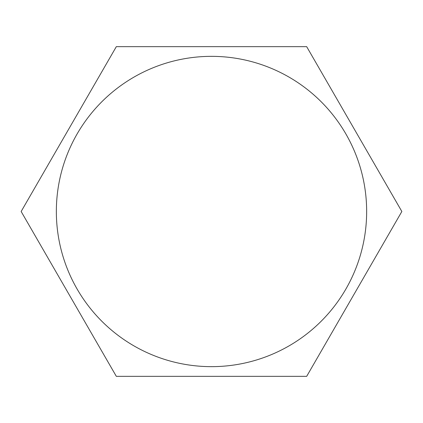 <?xml version="1.0" encoding="UTF-8"?>
<svg xmlns="http://www.w3.org/2000/svg" width="423" height="423" viewBox="0 0 423 423"><rect width="100%" height="100%" fill="white"/><g stroke="black" fill="none" stroke-linecap="round" stroke-linejoin="round"><path stroke-width="0.63" d="M366.651 211.5A155.151 155.151 0 0 0 211.5 56.349A155.151 155.151 0 0 0 56.349 211.5A155.151 155.151 0 0 0 211.5 366.651A155.151 155.151 0 0 0 366.651 211.5M116.325 46.652L21.15 211.5L116.325 376.348L306.675 376.348L401.85 211.5L306.675 46.652L116.325 46.652"/></g></svg>

